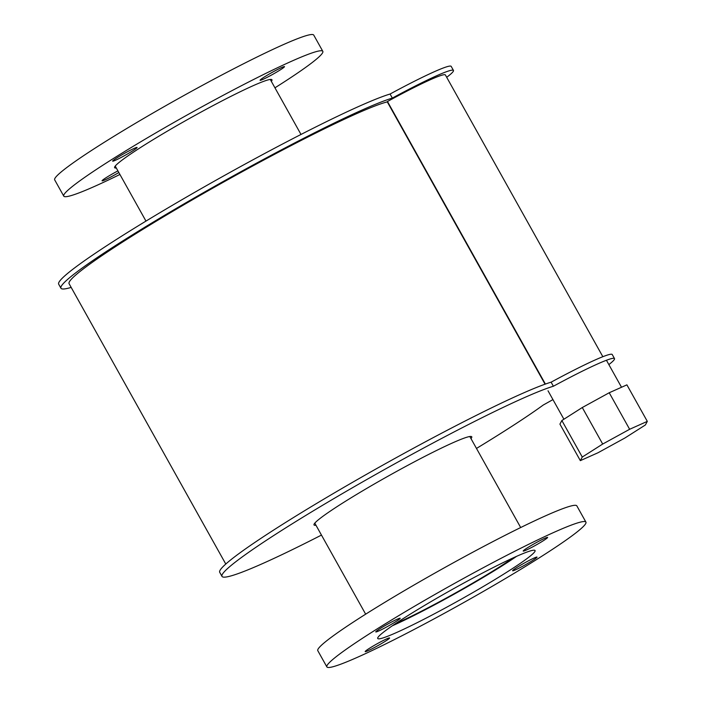 <?xml version="1.0" encoding="UTF-8"?>
<svg xmlns="http://www.w3.org/2000/svg" width="702" height="702" viewBox="0 0 702 702"><rect width="100%" height="100%" fill="white"/><g stroke="black" fill="none" stroke-linecap="round" stroke-linejoin="round"><path stroke-width="1.05" d="M513.223 557.853A83.205 5.949 -29.2 0 1 447.402 597.428A83.205 5.949 -29.2 0 1 395.401 623.709M392.339 625.78A88.794 6.353 150.8 0 0 447.051 598.078A88.794 6.353 150.8 0 0 516.593 556.335M450.754 605.001A90.119 6.441 -29.2 0 1 377.729 638.478A90.119 6.441 -29.2 0 1 453.255 588.881A90.119 6.441 -29.2 0 1 535.064 550.543A90.119 6.441 -29.2 0 1 450.754 605.001M387.1 626.719A13.987 1 -29.2 0 1 375.772 631.914A13.987 1 -29.2 0 1 387.495 624.218A13.987 1 -29.2 0 1 400.184 618.269A13.987 1 -29.2 0 1 387.1 626.719M534.538 545.866A13.987 1 -29.2 0 1 523.201 551.061A13.987 1 -29.2 0 1 534.924 543.366A13.987 1 -29.2 0 1 547.621 537.416A13.987 1 -29.2 0 1 534.538 545.866M523.938 565.558A13.987 1 -29.2 0 1 512.609 570.752A13.987 1 -29.2 0 1 524.324 563.057A13.987 1 -29.2 0 1 537.021 557.107A13.987 1 -29.2 0 1 523.938 565.558M376.509 646.41A13.987 1 -29.2 0 1 365.172 651.605A13.987 1 -29.2 0 1 376.895 643.909A13.987 1 -29.2 0 1 389.592 637.96A13.987 1 -29.2 0 1 376.509 646.41M585.924 522.121L576.851 505.888A148.385 10.609 150.8 0 0 442.146 569.015A148.385 10.609 150.8 0 0 317.795 650.666L326.869 666.9A148.385 10.609 150.8 0 0 447.104 611.784A148.385 10.609 150.8 0 0 585.924 522.121A148.385 10.609 150.8 0 0 451.219 585.249A148.385 10.609 150.8 0 0 326.869 666.9M116.304 168.006A90.119 6.441 -29.2 0 1 114.619 167.69A90.119 6.441 -29.2 0 1 190.137 118.103A90.119 6.441 -29.2 0 1 271.946 79.756A90.119 6.441 -29.2 0 1 271.332 81.362M123.991 155.932A13.987 1 -29.2 0 1 112.662 161.127A13.987 1 -29.2 0 1 124.377 153.431A13.987 1 -29.2 0 1 137.074 147.481A13.987 1 -29.2 0 1 123.991 155.932M271.42 75.079A13.987 1 -29.2 0 1 260.091 80.274A13.987 1 -29.2 0 1 271.814 72.578A13.987 1 -29.2 0 1 284.503 66.629A13.987 1 -29.2 0 1 271.42 75.079M118.831 172.525A13.987 1 -29.2 0 1 113.391 175.623A13.987 1 -29.2 0 1 102.062 180.818A13.987 1 -29.2 0 1 117.918 170.884M274.947 87.82A148.385 10.609 150.8 0 0 322.815 51.334L313.741 35.1A148.385 10.609 150.8 0 0 179.036 98.227A148.385 10.609 150.8 0 0 54.686 179.879L63.759 196.112A148.385 10.609 150.8 0 0 119.919 174.465M322.815 51.334A148.385 10.609 150.8 0 0 188.11 114.461A148.385 10.609 150.8 0 0 63.759 196.112M315.953 525.236A90.347 6.458 -29.2 0 1 314.013 524.947A90.347 6.458 -29.2 0 1 389.733 475.236A90.347 6.458 -29.2 0 1 471.753 436.793A90.347 6.458 -29.2 0 1 470.981 438.592M608.853 364.601A80.791 5.774 150.8 0 0 614.504 358.59L612.241 354.536A80.791 5.774 150.8 0 0 551.114 382.178L553.387 386.24A195.77 13.996 150.8 0 0 359.521 483.678A195.77 13.996 150.8 0 0 221.99 576.377A195.77 13.996 150.8 0 0 321.463 535.082M476.482 448.438A195.77 13.996 150.8 0 0 543.278 405.01A80.791 5.774 150.8 0 0 552.948 399.596M551.114 382.178A195.77 13.996 150.8 0 0 357.248 479.624A195.77 13.996 150.8 0 0 219.726 572.323L221.99 576.377M614.504 358.59A80.791 5.774 150.8 0 0 553.387 386.24M446.691 77.299A80.791 5.774 150.8 0 0 453.466 70.446L451.193 66.383A80.791 5.774 150.8 0 0 390.075 94.024L392.339 98.087A195.77 13.996 150.8 0 0 198.473 195.525A195.77 13.996 150.8 0 0 60.951 288.232A195.77 13.996 150.8 0 0 71.165 287.408M390.075 94.024A195.77 13.996 150.8 0 0 196.209 191.47A195.77 13.996 150.8 0 0 58.678 284.17L60.951 288.232M453.466 70.446A80.791 5.774 150.8 0 0 392.339 98.087M602.693 444.05L629.633 429.282L647.314 421.375L645.384 424.973L624.956 437.969L598.016 452.746L580.335 460.644L559.924 424.122L561.863 420.524L582.274 457.046L602.693 444.05L582.283 407.529L561.863 420.524M580.335 460.644L582.274 457.046M629.633 429.282L609.222 392.751L582.283 407.529M647.314 421.375L626.904 384.854L609.222 392.751M602.851 356.713L445.384 74.956A71.472 5.107 150.8 0 0 387.469 101.509L387.276 101.869A186.451 13.329 150.8 0 0 204.001 193.147A186.451 13.329 150.8 0 0 69.086 283.678L225.781 564.048M545.393 384.073L387.469 101.509M545.059 384.196L387.276 101.869M520.691 527.535L469.813 436.512M365.663 614.18L314.794 523.148M301 134.451L270.261 79.44M145.972 221.095L115.233 166.084M621.516 387.258L606.431 360.258M563.908 419.217L548.025 390.795"/></g></svg>
